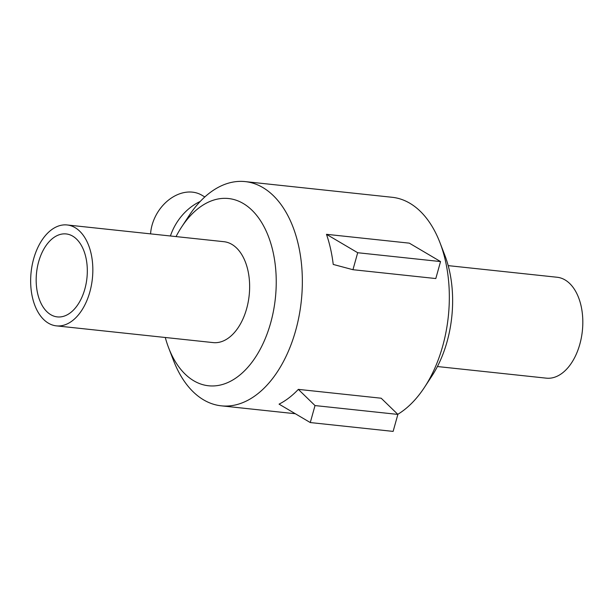 <?xml version="1.0" encoding="UTF-8"?>
<svg xmlns="http://www.w3.org/2000/svg" width="613" height="613" viewBox="0 0 613 613"><rect width="100%" height="100%" fill="white"/><g stroke="black" fill="none" stroke-linecap="round" stroke-linejoin="round"><path stroke-width="0.92" d="M397.768 414.319A112.754 68.449 -83.9 0 0 424.518 387.286A112.754 68.449 -83.9 0 0 439.95 242.625A112.754 68.449 -83.9 0 0 392.197 197.294L245.2 181.601A112.754 68.449 -83.9 0 0 188.95 215.837L181.555 227.116A94.149 57.155 -83.9 0 0 176.046 236.587M165.28 337.487A94.149 57.155 -83.9 0 0 168.667 347.908L173.51 360.498A112.754 68.449 -83.9 0 0 221.27 405.829A112.754 68.449 -83.9 0 0 301.305 300.983A112.754 68.449 -83.9 0 0 245.2 181.601M310.278 422.556L279.061 404.143A112.754 68.449 -83.9 0 0 298.339 389.378L381.186 398.22L397.868 414.411L393.125 431.399L310.278 422.556L315.013 405.568L298.339 389.378M333.227 264.433A112.754 68.449 -83.9 0 0 326.476 234.312L409.323 243.154L440.54 261.567L357.693 252.725L352.95 269.705L333.227 264.433M170.414 235.99A47.921 36.703 -59.5 0 1 200.221 201.462M150.568 233.867A38.335 29.363 -59.5 0 1 169.395 199.417A38.335 29.363 -59.5 0 1 201.869 195.218L204.819 196.957M352.95 269.705L435.805 278.547L440.54 261.567M326.476 234.312L357.693 252.725M397.868 414.411L315.013 405.568M424.518 387.286L431.904 376.007A94.149 57.155 -83.9 0 0 444.8 255.207L439.95 242.625M168.667 347.908A94.149 57.155 -83.9 0 0 250.326 364.344A94.149 57.155 -83.9 0 0 264.839 228.289A94.149 57.155 -83.9 0 0 181.555 227.116M56.358 325.863L213.155 342.598A50.741 30.803 -83.9 0 0 249.169 295.42A50.741 30.803 -83.9 0 0 223.921 241.698L67.131 224.963A50.741 30.803 -83.9 0 0 33.654 258.847A50.741 30.803 -83.9 0 0 56.358 325.863A50.741 30.803 -83.9 0 0 92.371 278.685A50.741 30.803 -83.9 0 0 67.131 224.963M38.642 261.789A41.715 25.325 -83.9 0 0 57.316 316.898A41.715 25.325 -83.9 0 0 84.847 289.037A41.715 25.325 -83.9 0 0 66.173 233.936A41.715 25.325 -83.9 0 0 38.642 261.789M437.421 366.536L546.336 378.16A50.741 30.803 -83.9 0 0 582.35 330.974A50.741 30.803 -83.9 0 0 557.102 277.252L448.187 265.628M295.313 413.729L221.27 405.829"/></g></svg>
